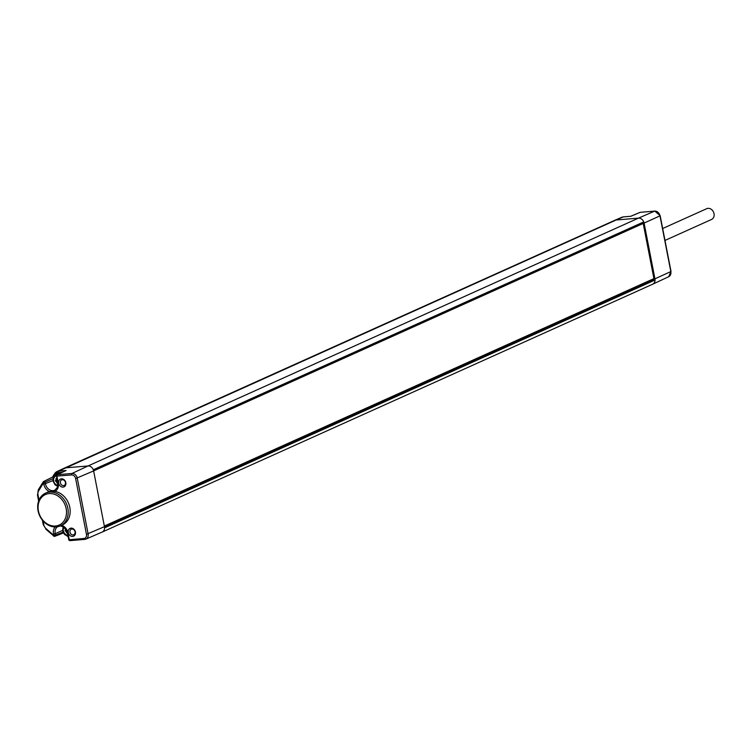 <?xml version="1.0" encoding="UTF-8"?>
<svg xmlns="http://www.w3.org/2000/svg" width="749" height="749" viewBox="0 0 749 749"><rect width="100%" height="100%" fill="white"/><g stroke="black" fill="none" stroke-linecap="round" stroke-linejoin="round"><path stroke-width="1.12" d="M61.661 525.311A8.726 7.125 65.8 0 1 67.972 532.857L69.301 539.72L83.888 538.494A1.226 0.683 85.2 0 0 84.637 539.42A1.226 0.683 85.2 0 0 84.759 539.392A5.243 4.279 -114.2 0 0 85.873 539.111A5.243 4.279 -114.2 0 0 88.12 533.943L77.278 478.19A5.243 4.279 -114.2 0 0 71.951 473.48L88.017 465.962A5.505 4.494 65.8 0 1 93.288 469.754A5.505 4.494 65.8 0 1 93.625 470.915L104.457 526.669A5.505 4.494 65.8 0 1 104.579 527.848A5.505 4.494 65.8 0 1 102.154 532.08L652.622 284.236A5.505 4.494 -114.2 0 0 652.669 284.217A5.505 4.494 -114.2 0 0 655.047 280.014A5.505 4.494 -114.2 0 0 654.926 278.834L644.093 223.08A5.505 4.494 -114.2 0 0 643.747 221.919L93.428 470.166L643.578 222.5M61.652 525.302A17.995 14.69 -114.2 0 0 62.101 525.124A17.995 14.69 -114.2 0 0 69.741 507.092A17.995 14.69 -114.2 0 0 55.051 491.391L49.443 491.541A17.995 14.69 -114.2 0 0 47.327 492.308L45.408 493.207A17.967 14.671 -114.2 0 0 38.705 513.29A17.967 14.671 -114.2 0 0 56.334 526.912A17.967 14.671 -114.2 0 0 60.154 525.967A17.967 14.671 -114.2 0 0 67.251 505.94A17.967 14.671 -114.2 0 0 49.565 492.102A17.967 14.671 -114.2 0 0 45.408 493.207M75.406 531.977A4.288 3.502 65.8 0 1 72.662 536.424A4.288 3.502 65.8 0 1 68.299 532.567A4.288 3.502 65.8 0 1 71.043 528.12A4.288 3.502 65.8 0 1 75.406 531.977M65.818 482.665A4.288 3.502 65.8 0 1 63.075 487.112A4.288 3.502 65.8 0 1 58.712 483.255A4.288 3.502 65.8 0 1 61.455 478.808A4.288 3.502 65.8 0 1 65.818 482.665M49.443 491.541A8.726 7.125 65.8 0 1 43.816 484.247L43.554 482.88L52.879 478.686M67.972 532.857L67.41 532.801L68.749 539.654A1.226 1.226 0 0 0 70.05 540.647A1.226 0.683 85.2 0 1 69.301 539.72L68.927 539.514M63.225 532.455L63.993 532.605M104.579 527.848L655.047 280.014L651.967 279.499M93.447 470.203L641.107 223.633L643.204 223.455L653.924 278.619L104.345 526.051M651.995 279.686L104.373 526.238M83.888 538.494A4.017 3.277 -114.2 0 0 86.463 534.318L75.63 478.564A4.017 3.277 -114.2 0 0 71.539 474.95A1.226 0.683 -94.8 0 1 71.951 473.48L57.364 474.697A1.226 1.011 -115.6 0 0 56.568 475.98L57.907 482.833M71.539 474.95L56.4 476.121A1.226 1.226 0 0 1 57.064 474.782L65.229 470.934M60.07 473.349A6.488 5.299 -114.2 0 0 57.411 473.658L53.488 476.673L52.954 480.895L55.014 484.772L57.692 486.382M52.486 477.244L53.263 477.441L52.486 477.244M38.995 500.07L38.012 494.967A5.852 4.775 -114.2 0 1 38.648 490.838L43.554 482.88A1.226 0.618 -148.3 0 1 43.161 481.953A1.226 0.618 -148.3 0 1 43.311 481.822A1.226 0.983 63.5 0 1 43.648 481.495L43.648 481.495A1.226 0.983 63.5 0 1 45.202 482.515L45.464 483.882A7.499 6.123 -114.2 0 0 54.902 490.136L57.383 487.365L57.729 482.974L58.282 483.03A8.726 7.125 65.8 0 1 55.051 491.391M43.058 520.948L43.779 524.656A5.852 4.775 -114.2 0 0 45.979 528.551L53.769 535.432L55.417 535.067L55.154 533.7L53.507 534.074A8.726 7.125 65.8 0 1 55.173 526.959M45.979 528.551L45.811 529.178L53.853 536.05A1.226 0.992 -111 0 0 54.855 536.293L54.855 536.293A1.226 0.992 -111 0 0 55.417 535.067L63.066 532.136M630.761 216.292L623.262 216.92L616.146 220A7.35 6.001 -114.2 0 0 614.583 220.393A7.35 6.001 -114.2 0 0 614.508 220.421L64.04 468.256A7.35 6.001 65.8 0 1 65.678 467.835L88.017 465.962L638.485 218.128L616.146 220L58.6 471.149A7.228 5.898 -114.2 0 0 56.933 471.589A7.228 5.898 -114.2 0 0 54.761 473.555A1.226 0.618 -148.3 0 0 54.611 473.686L52.514 477.076L43.648 481.495A1.226 1.226 0 0 0 43.161 481.953L38.255 489.902A1.226 0.618 -148.3 0 1 38.405 489.771L43.105 482.15M640.423 212.323A1.226 0.683 85.2 0 0 640.292 212.313A1.226 0.683 85.2 0 0 640.17 212.342A1.226 0.992 -113 0 0 639.702 212.538M58.282 483.03L56.952 476.177A1.226 0.683 85.2 0 1 57.364 474.697L65.631 470.681M56.849 478.424L56.643 478.321A0.609 0.496 65.8 0 0 55.978 478.901L56.081 479.444A0.609 0.496 -114.2 0 1 55.932 479.978L56.568 479.837A0.609 0.496 -114.2 0 0 56.765 480.867L57.224 481.111A0.609 0.496 65.8 0 1 57.392 481.242M57.467 481.644L56.587 482.038A0.609 0.496 -114.2 0 0 56.241 481.551L55.782 481.307A0.609 0.496 65.8 0 1 55.585 480.287M56.587 482.038L56.699 482.581L57.579 482.187M57.71 482.899L57.561 483.039A0.609 0.496 65.8 0 1 56.699 482.581M643.204 223.455L93.616 470.896M65.715 528.981L65.772 529.262A0.609 0.496 -114.2 0 1 65.612 529.805L66.193 529.683A0.609 0.496 -114.2 0 0 66.446 530.695L66.82 530.882M67.064 531.509L66.277 531.865A0.609 0.496 -114.2 0 0 65.921 531.369L65.463 531.135A0.609 0.496 65.8 0 1 65.266 530.105M66.277 531.865L66.38 532.408L67.232 532.024M67.401 532.726L67.241 532.857A0.609 0.496 65.8 0 1 66.38 532.408M55.454 526.013A16.731 13.66 -114.2 0 0 66.174 508.637A16.731 13.66 -114.2 0 0 49.153 493.591A16.731 13.66 -114.2 0 0 38.433 510.968A16.731 13.66 -114.2 0 0 55.454 526.013M75.031 531.762A3.043 2.481 65.8 0 1 73.814 534.72A3.043 2.481 65.8 0 1 69.985 532.183A3.043 2.481 65.8 0 1 71.314 529.178A3.043 2.481 65.8 0 1 75.031 531.762M65.444 482.45A3.043 2.481 65.8 0 1 64.227 485.408A3.043 2.481 65.8 0 1 60.407 482.88A3.043 2.481 65.8 0 1 61.727 479.866A3.043 2.481 65.8 0 1 65.444 482.45M664.981 240.438L711.55 219.466A5.908 4.822 -114.2 0 0 713.816 212.875A5.908 4.822 -114.2 0 0 708.011 208.353A5.908 4.822 -114.2 0 0 706.7 208.69L662.659 228.52M102.154 532.08A5.505 4.494 65.8 0 1 102.107 532.099L85.873 539.111L70.05 540.647A1.226 0.683 85.2 0 0 70.172 540.619L84.515 539.411M670.786 271.381L670.823 271.597A5.243 4.279 65.8 0 1 668.679 276.718L652.669 284.217M659.944 215.628L670.823 271.597L654.926 278.834M86.463 534.318L104.457 526.669M43.816 484.247L52.907 480.605M57.551 526.753A7.499 6.123 -114.2 0 0 55.154 533.7L62.588 530.423M60.248 525.92L63.122 526.697L66.736 530.695L67.588 532.661M630.873 216.283L640.17 212.342L654.654 211.124A5.243 4.279 65.8 0 1 659.991 215.843L644.093 223.08M654.532 279.471L104.532 527.099M75.63 478.564L93.625 470.915M54.696 475.119L55.005 474.623A1.226 0.618 -148.3 0 1 54.611 473.686L56.933 471.589L63.974 468.284A7.35 6.001 65.8 0 1 64.04 468.256M62.307 472.273L58.197 472.619A6.001 4.906 -114.2 0 0 55.005 474.623M38.648 490.838A1.226 0.618 -148.3 0 1 38.255 489.902L37.628 494.761M38.012 494.967L37.45 494.911L38.639 501.015M42.347 520.096L43.217 524.6L46.064 529.159M63.478 532.979L54.855 536.293A1.226 1.226 0 0 1 53.6 536.059L53.507 534.074M54.555 473.883L52.608 477.047M623.505 216.901A1.226 0.683 85.2 0 0 623.383 216.892L621.726 217.304A7.228 5.898 65.8 0 1 623.262 216.92A1.226 0.683 85.2 0 1 623.383 216.892L630.808 216.264L639.918 212.407A1.226 1.226 0 0 1 640.292 212.313L654.776 211.096A1.226 0.683 85.2 0 0 654.654 211.124L638.485 218.128A5.505 4.494 -114.2 0 1 643.747 221.919L93.288 469.754M654.935 211.115A1.226 0.683 85.2 0 0 654.776 211.096L660.169 215.693L671.01 271.447L668.679 276.718M66.109 470.512L58.6 471.149A1.226 0.683 -94.8 0 0 58.197 472.619M58.628 474.033A6.488 5.299 -114.2 0 0 55.913 474.342M56.372 475.915A4.934 4.026 -114.2 0 0 53.666 480.97A4.934 4.026 -114.2 0 0 57.86 485.38M55.978 478.901L56.858 478.508M56.961 479.051L56.081 479.444M56.915 479.538L55.932 479.978M55.782 481.307L56.765 480.867M57.224 481.111L56.241 481.551M63.946 527.221A4.934 4.026 -114.2 0 0 63.347 530.788A4.934 4.026 -114.2 0 0 67.887 535.235M66.127 529.571L65.612 529.805M65.463 531.135L66.446 530.695M66.848 530.957L65.921 531.369M60.154 525.967L62.101 525.124M67.176 536.144L68.178 536.743M621.726 217.304L614.583 220.393M63.085 526.678L62.644 530.713L63.216 532.473L64.704 534.589L68.103 536.368"/></g></svg>
